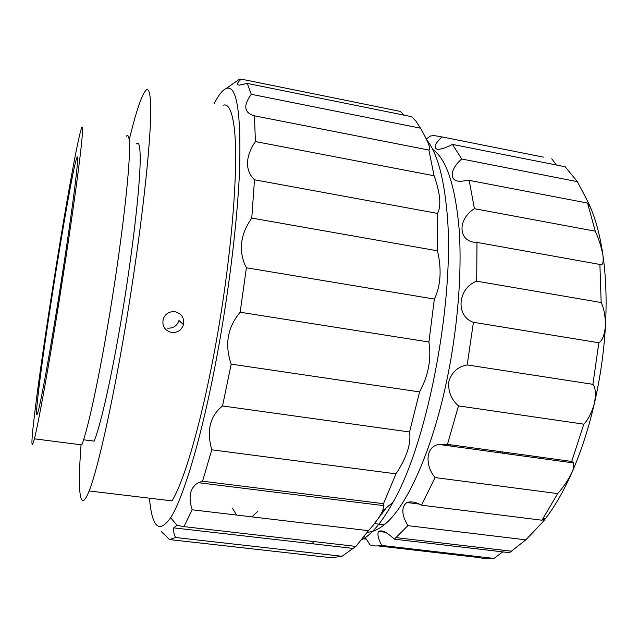 <?xml version="1.0" encoding="UTF-8"?>
<svg xmlns="http://www.w3.org/2000/svg" width="638" height="638" viewBox="0 0 638 638"><rect width="100%" height="100%" fill="white"/><g stroke="black" fill="none" stroke-linecap="round" stroke-linejoin="round"><path stroke-width="0.96" d="M367.424 532.196C372.696 532.028 378.294 529.556 384.22 524.779C406.183 507.72 431.902 451.848 446.744 380.671C457.765 328.291 462.199 271.684 459.105 228.851C455.237 185.491 446.425 158.99 432.676 149.364M364.497 536.303L370.096 544.988L375.758 546.032L381.747 545.434C378.23 538.911 377.162 534.245 378.533 531.438C381.819 529.7 387.091 532.283 394.364 539.174L407.913 525.648C401.509 514.802 401.158 507.098 406.861 502.521C411.055 501.181 415.944 502.074 421.543 505.184L435.06 477.567C424.98 465.955 425.275 446.074 439.159 444.471L447.469 444.351L458.467 405.896C451.09 399.396 447.884 391.198 448.865 381.317C451.919 372.026 458.036 366.563 467.191 364.936L473.42 322.294C455.301 316.281 457.645 288.169 476.69 281.175L476.993 242.4C458.228 242.727 456.784 219.512 474.417 208.69L469.169 180.363L460.397 181.32C447.844 181.344 450.891 167.985 461.76 159.014L452.454 144.403C446.425 147.585 441.472 149.244 437.604 149.388C433.186 148.128 434.645 143.965 441.982 136.907L434.151 135.583L430.514 135.99L426.367 139.004M441.982 136.907L543.385 157.131M461.76 159.014L577.398 181.655L565.156 166.757L452.454 144.403M474.417 208.69L595.278 231.195L587.534 203.059L469.169 180.363M476.69 281.175L601.163 302.532L599.903 264.459L476.993 242.4M467.191 364.936L592.901 384.331L598.843 342.75L473.42 322.294M447.469 444.351L571.72 461.457L583.786 424.166L458.467 405.896M421.543 505.184L541.997 520.217L557.676 493.589L435.06 477.567M394.364 539.174L509.475 552.675L525.848 539.844L407.913 525.648M378.533 545.961L479.313 557.612L484.386 558.641L493.948 558.425L381.747 545.434M365.47 539.054L362.647 538.719M551.75 158.798L556.36 165.011M577.398 181.655L588.443 202.844L589.743 206.17L587.534 203.059M595.278 231.195C598.779 238.811 601.347 246.938 602.998 255.575C600.366 237.28 596.386 221.681 591.059 208.762L588.443 202.844M601.163 302.532C604.026 308.441 605.446 316.352 605.422 326.281C606.826 300.562 606.02 276.996 602.998 255.575C603.62 262.936 602.583 265.894 599.903 264.459M592.901 384.331C595.541 387.473 596.051 393.766 594.441 403.224C600.262 377.704 603.923 352.056 605.422 326.281C604.361 335.58 602.168 341.075 598.843 342.75M571.72 461.457L573.698 462.965L573.203 469.217L571.991 472.383L573.442 469.026C581.88 449.184 588.882 427.253 594.441 403.224C591.689 412.786 588.14 419.772 583.786 424.166M541.997 520.217C544.525 518.192 545.338 518.024 544.445 519.715L542.603 522.179C553.098 509.483 562.899 492.879 571.991 472.383C567.948 480.47 563.171 487.544 557.676 493.589M542.603 522.179L525.848 539.844M509.475 552.675L510.815 551.128M502.736 551.886L493.948 558.425M538.887 458.18L539.588 457.031M528.487 456.752L528.998 455.58M512.338 454.527L512.848 453.355M507.88 453.913L508.406 452.741M450.572 446.042L451.026 444.838M232.463 508.119L236.531 515.049M251.914 516.876L257.927 511.166M500.056 452.844L500.567 451.664M502.513 453.179L503.039 451.999M251.308 94.296L420.498 128.182L422.061 130.973C428.888 143.311 431.168 149.675 428.903 150.066L254.418 115.821C244.785 113.078 243.214 106.65 249.721 96.537L251.308 94.296L247.265 83.426L239.449 85.117C236.251 85.006 236.842 83.004 241.212 79.12L238.851 79.63L226.115 88.554C222.479 90.11 218.531 95.094 214.248 103.484M251.779 218.076L437.493 250.822C441.512 268.199 440.89 283.392 435.61 296.383L434.35 299.07L246.412 267.777L244.809 264.499C238.54 249.067 240.861 233.588 251.779 218.076L254.49 179.772C249.777 175.283 247.432 169.58 247.464 162.666C247.871 155.68 250.527 148.646 255.431 141.572L254.418 115.821M255.431 141.572L434.079 175.753C437.078 184.055 438.936 191.663 439.654 198.593C440.164 205.348 439.399 210.285 437.357 213.395L254.49 179.772M149.436 498.182C152.035 527.506 159.117 534.014 170.681 517.721C182.683 498.756 199.263 445.396 213.507 374.004C227.726 302.675 237.894 220.573 239.721 165.657C240.885 109.991 236.347 84.288 226.115 88.554M163.256 533.201L163.607 533.934M164.365 534.317L163.48 533.918C159.372 529.301 161.358 531.183 169.445 539.565L175.514 537.507C173.711 533.352 173.113 530.138 173.703 527.865L177.053 525.345L183.967 526.629L192.142 509.794C188.027 496.484 190.1 487.448 198.378 482.695L202.557 481.219L211.792 449.814C206.377 430.69 209.958 416.072 222.542 405.959L231.179 364.131C224.496 344.703 227.487 327.406 240.151 312.237L246.412 267.777M361.722 539.876C371.715 534.469 382.154 521.916 393.032 502.226C428.704 440.651 456.066 293.121 446.6 208.363C443.266 175.562 436.878 153.048 427.428 140.823M437.493 250.822L437.357 213.395M240.151 312.237L428.911 342.008L434.35 299.07M428.911 342.008C431.551 358.795 428.441 375.431 419.597 391.907L231.179 364.131M222.542 405.959L409.556 431.982L419.597 391.907M409.556 431.982C411.295 443.522 406.765 457.47 395.983 473.835L211.792 449.814M202.557 481.219L383.478 503.677L395.983 473.835M383.478 503.677L383.916 505.655L382.648 510.886C380.128 516.389 375.399 522.985 368.453 530.672L192.142 509.794M183.967 526.629L355.892 546.399L368.453 530.672M170.282 539.66L331.266 557.724L342.016 556.28L355.948 546.351M312.365 541.391L313.848 543.919M420.498 128.182L416.12 121.395L411.781 116.706L247.265 83.426M241.212 79.12L400.289 111.395L404.317 115.191M235.294 82.127L233.739 83.211M342.016 556.28L175.514 537.507M373.182 525.17L386.253 507.888M434.079 175.753L428.903 150.066M171.534 332.478C164.508 330.46 161.773 325.866 163.336 318.681C165.577 313.601 169.461 311.28 174.987 311.719C181.599 313.553 184.43 317.852 183.481 324.622C181.487 330.253 177.508 332.869 171.534 332.478M34.42 438.824C38.479 422.827 48.289 368.836 58.728 303.648C69.159 238.5 78.362 173.616 81.321 145.512C82.876 130.591 82.996 124.681 81.688 127.799C75.444 142.904 45.609 324.957 35.449 407.132C31.142 441.472 30.799 452.031 34.42 438.824L81.808 444.893C87.964 429.31 99.512 376.077 110.111 311.559C120.71 247.089 128.453 182.596 129.378 154.364C129.825 139.379 128.836 133.318 126.396 136.189M83.594 439.773L94.081 441.129C100.501 426.359 112.025 375.375 122.281 313.425C132.544 251.524 139.714 189.287 140.169 161.773C140.368 147.011 139.14 141.046 136.476 143.877M81.058 444.798L80.922 446.672C77.549 491.388 79.686 514.842 89.121 490.965L171.973 500.878C185.387 479.529 204.926 409.851 218.914 326.225C232.926 242.639 238.564 161.27 234.17 127.177C231.977 110.653 228.292 103.34 223.125 105.238M89.121 490.965C98.069 468.731 113.963 397.33 127.815 312.165C141.676 227.024 150.704 144.802 150.72 111.044C150.688 94.695 149.172 87.693 146.158 90.062C141.867 94.304 136.205 110.94 129.179 139.985M167.371 328.123C173.161 328.506 177.021 325.978 178.951 320.523L183.481 324.622M39.173 385.862C35.919 412.1 35.656 420.37 38.36 410.673C41.558 398.407 49.413 355.302 57.835 302.898C66.248 250.527 73.856 197.309 76.456 173.289C77.892 159.867 78.003 154.707 76.807 157.793C71.711 170.561 47.172 320.412 39.173 385.862M77.964 444.399L79.806 444.638M384.22 524.779L374.602 523.631M511.835 551.248L396.302 537.651M591.059 208.762L589.743 206.17M378.533 531.438L385.312 532.236M406.861 502.521L419.333 504.084M542.898 519.523L544.445 519.715M439.159 444.471L573.698 462.965M170.681 517.721L177.053 525.345M393.032 502.226L382.648 510.886M383.916 505.663L198.378 482.695M164.03 533.982L163.48 533.918M353.053 548.409L173.703 527.865M77.605 157.945L76.807 157.793"/></g></svg>
